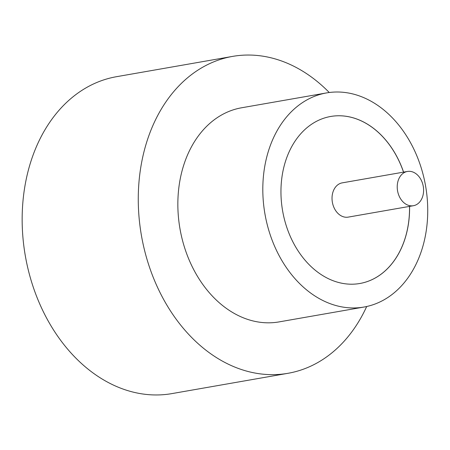 <?xml version="1.0" encoding="UTF-8"?>
<svg xmlns="http://www.w3.org/2000/svg" width="450" height="450" viewBox="0 0 450 450"><rect width="100%" height="100%" fill="white"/><g stroke="black" fill="none" stroke-linecap="round" stroke-linejoin="round"><path stroke-width="0.67" d="M405.512 203.923A17.393 13.044 80.1 0 0 413.404 205.718A17.393 13.044 80.1 0 0 423.562 191.582A17.393 13.044 80.1 0 0 415.305 173.25A17.393 13.044 80.1 0 0 407.413 171.456A17.393 13.044 80.1 0 0 397.254 185.597A17.393 13.044 80.1 0 0 405.512 203.923M407.413 171.456L342.219 182.863A17.393 13.044 80.1 0 0 332.061 196.999A17.393 13.044 80.1 0 0 340.324 215.325A17.393 13.044 80.1 0 0 348.21 217.119L413.404 205.718M326.543 92.919L241.583 107.781A108.686 81.529 80.1 0 0 178.082 196.144A108.686 81.529 80.1 0 0 229.725 310.686A108.686 81.529 80.1 0 0 279.039 321.907L363.999 307.041A108.686 81.529 80.1 0 0 427.5 218.683A108.686 81.529 80.1 0 0 375.863 104.136A108.686 81.529 80.1 0 0 326.543 92.919A108.686 81.529 80.1 0 0 263.042 181.277A108.686 81.529 80.1 0 0 314.685 295.824A108.686 81.529 80.1 0 0 363.999 307.041M329.254 92.509A160.858 120.662 80.1 0 0 305.578 72.996A160.858 120.662 80.1 0 0 232.594 56.396A160.858 120.662 80.1 0 0 138.611 187.166A160.858 120.662 80.1 0 0 215.044 356.692A160.858 120.662 80.1 0 0 288.028 373.298A160.858 120.662 80.1 0 0 366.688 306.512M232.594 56.396L116.483 76.703A160.858 120.662 80.1 0 0 22.5 207.478A160.858 120.662 80.1 0 0 98.927 377.004A160.858 120.662 80.1 0 0 171.917 393.604L288.028 373.298M403.582 172.125A84.774 63.591 80.1 0 0 369.129 125.224A84.774 63.591 80.1 0 0 330.666 116.477A84.774 63.591 80.1 0 0 281.132 185.394A84.774 63.591 80.1 0 0 321.412 274.742A84.774 63.591 80.1 0 0 359.882 283.489A84.774 63.591 80.1 0 0 409.579 206.387M403.526 172.136A84.774 63.591 80.1 0 0 369.073 125.235A84.774 63.591 80.1 0 0 330.637 116.477M359.854 283.494A84.774 63.591 80.1 0 0 409.522 206.398"/></g></svg>
